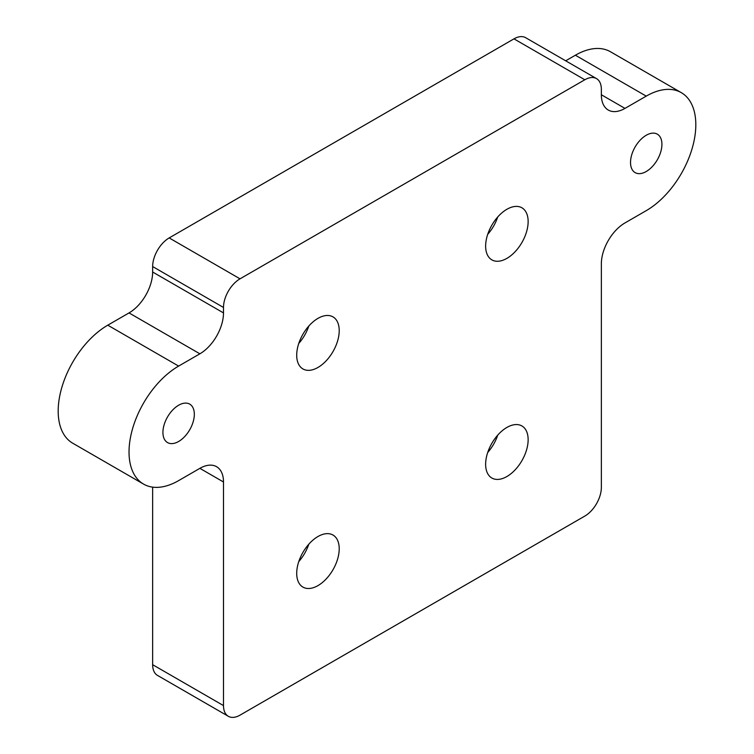 <?xml version="1.0" encoding="UTF-8"?>
<svg xmlns="http://www.w3.org/2000/svg" width="754" height="754" viewBox="0 0 754 754"><rect width="100%" height="100%" fill="white"/><g stroke="black" fill="none" stroke-linecap="round" stroke-linejoin="round"><path stroke-width="1.13" d="M296.708 573.342A30.056 17.351 -60 0 1 309.828 543.087A30.056 17.351 -60 0 1 332.985 535.038A30.056 17.351 -60 0 1 339.215 548.799A30.056 17.351 -60 0 1 326.096 579.044A30.056 17.351 -60 0 1 302.929 587.102A30.056 17.351 -60 0 1 296.708 573.342M296.708 355.181A30.056 17.351 -60 0 1 309.828 324.936A30.056 17.351 -60 0 1 332.985 316.878A30.056 17.351 -60 0 1 339.215 330.638A30.056 17.351 -60 0 1 326.096 360.893A30.056 17.351 -60 0 1 302.929 368.942A30.056 17.351 -60 0 1 296.708 355.181M485.633 246.106A30.056 17.351 -60 0 1 498.752 215.861A30.056 17.351 -60 0 1 521.919 207.802A30.056 17.351 -60 0 1 528.139 221.563A30.056 17.351 -60 0 1 515.02 251.817A30.056 17.351 -60 0 1 491.862 259.866A30.056 17.351 -60 0 1 485.633 246.106M485.633 464.266A30.056 17.351 -60 0 1 498.752 434.012A30.056 17.351 -60 0 1 521.919 425.963A30.056 17.351 -60 0 1 528.139 439.723A30.056 17.351 -60 0 1 515.02 469.968A30.056 17.351 -60 0 1 491.862 478.027A30.056 17.351 -60 0 1 485.633 464.266M162.93 432.419A22.196 12.818 -60 0 1 172.619 410.082A22.196 12.818 -60 0 1 189.725 404.135A22.196 12.818 -60 0 1 194.325 414.295A22.196 12.818 -60 0 1 184.636 436.632A22.196 12.818 -60 0 1 167.529 442.579A22.196 12.818 -60 0 1 162.93 432.419M630.523 162.449A22.196 12.818 -60 0 1 640.212 140.112A22.196 12.818 -60 0 1 657.328 134.165A22.196 12.818 -60 0 1 661.918 144.325A22.196 12.818 -60 0 1 652.229 166.672A22.196 12.818 -60 0 1 635.122 172.619A22.196 12.818 -60 0 1 630.523 162.449M497.725 435.133A30.056 17.351 -60 0 1 487.706 452.485M497.725 216.973A30.056 17.351 -60 0 1 487.706 234.334M308.801 326.058A30.056 17.351 -60 0 1 298.782 343.409M308.801 544.209A30.056 17.351 -60 0 1 298.782 561.57M152.647 487.131L152.647 664.698A23.383 13.497 120 0 0 157.492 675.395L228.339 716.3A23.383 13.497 -60 0 1 223.495 705.593L223.495 481.985A33.402 19.284 120 0 0 216.577 466.698A33.402 19.284 120 0 0 199.876 468.347L178.623 480.618A70.141 40.49 -60 0 1 143.552 484.096A70.141 40.49 -60 0 1 132.808 427.895A70.141 40.49 -60 0 1 178.623 366.086L199.876 353.814A33.402 19.284 120 0 0 223.495 312.91L223.495 307.462A23.383 13.497 -60 0 1 240.026 278.829L584.821 79.764A23.383 13.497 -60 0 1 596.508 78.605A23.383 13.497 -60 0 1 601.353 89.302L601.353 94.759A33.402 19.284 120 0 0 608.271 110.046A33.402 19.284 120 0 0 624.972 108.397L646.225 96.126A70.141 40.49 -60 0 1 681.296 92.648A70.141 40.49 -60 0 1 692.04 148.849A70.141 40.49 -60 0 1 646.225 210.658L624.972 222.93A33.402 19.284 120 0 0 601.353 263.834L601.353 487.442A23.383 13.497 -60 0 1 584.821 516.075L240.026 715.141A23.383 13.497 -60 0 1 228.339 716.3M596.508 78.605L525.661 37.7A23.383 13.497 120 0 0 513.974 38.859L169.179 237.925A23.383 13.497 120 0 0 152.647 266.558L152.647 272.015A33.402 19.284 -60 0 1 129.028 312.919L107.775 325.181A70.141 40.49 120 0 0 61.96 386.99A70.141 40.49 120 0 0 72.704 443.192L143.552 484.096M681.296 92.648L610.448 51.743A70.141 40.49 120 0 0 575.377 55.221L565.689 60.81M199.876 468.347L223.495 481.985M223.495 705.593L152.647 664.698M107.775 325.181L178.623 366.086M129.028 312.919L199.876 353.814M152.647 272.015L223.495 312.91M152.647 266.558L223.495 307.462M169.179 237.925L240.026 278.829M513.974 38.859L584.821 79.764M601.353 94.759L624.972 108.397M575.377 55.221L646.225 96.126"/></g></svg>
